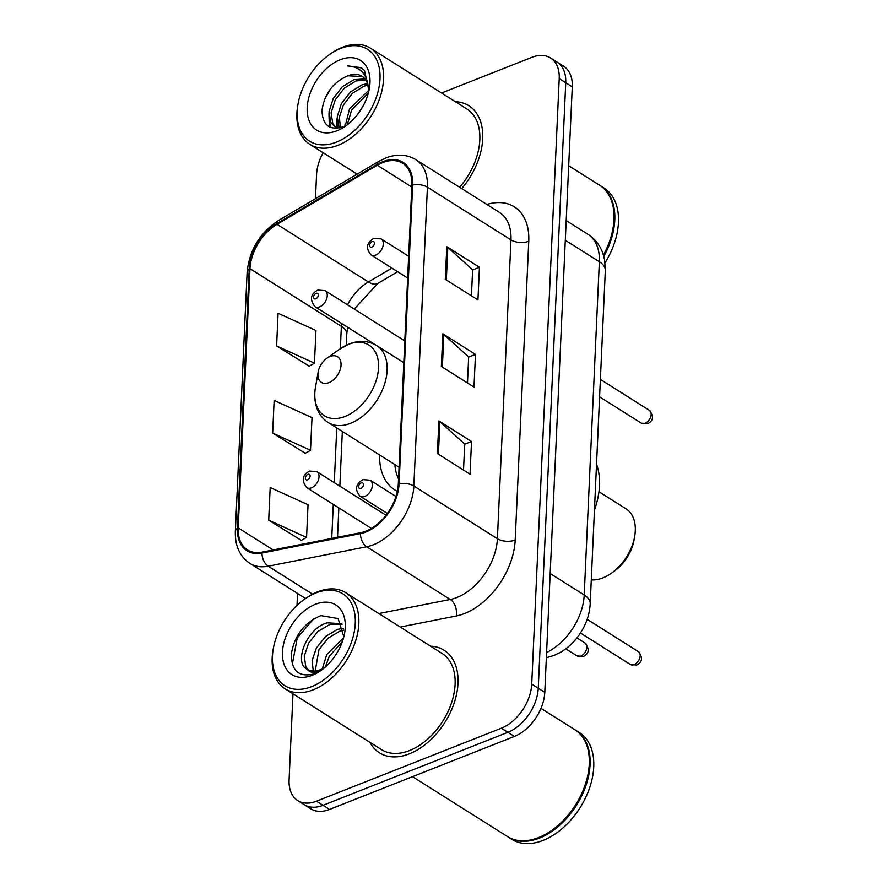 <?xml version="1.0" encoding="UTF-8"?>
<svg xmlns="http://www.w3.org/2000/svg" width="888" height="888" viewBox="0 0 888 888"><rect width="100%" height="100%" fill="white"/><g stroke="black" fill="none" stroke-linecap="round" stroke-linejoin="round"><path stroke-width="1.33" d="M379.587 454.934A66.944 43.212 -57.8 0 0 394.96 490.021A66.944 43.212 -57.8 0 0 397.358 491.375M402.597 361.927A9.468 6.116 -57.8 0 0 403.84 362.326M292.985 693.806L289.077 779.942A37.895 24.453 -57.8 0 0 297.746 800.576L310.8 808.813A37.895 24.453 -57.8 0 0 329.537 809.434L514.407 736.43A37.895 24.453 -57.8 0 0 544.777 692.351L572.272 86.858A37.895 24.453 -57.8 0 0 563.603 66.212L557.076 62.093A37.895 24.453 -57.8 0 1 565.745 82.739A37.895 24.453 -57.8 0 0 557.076 62.093L550.549 57.975A37.895 24.453 -57.8 0 0 531.812 57.354L441.547 93.007M297.746 800.576A37.895 24.453 -57.8 0 0 316.472 801.198L501.354 728.193A37.895 24.453 -57.8 0 0 531.723 684.115L538.25 688.233L565.745 82.739L538.25 688.233A37.895 24.453 -57.8 0 1 507.881 732.311A37.895 24.453 -57.8 0 0 538.25 688.233L544.777 692.351M316.472 801.198L323.01 805.316L507.881 732.311L323.01 805.316A37.895 24.453 -57.8 0 1 304.273 804.695A37.895 24.453 -57.8 0 0 323.01 805.316L329.537 809.434M369.941 742.346A60.628 39.139 -57.8 0 0 379.442 752.813A60.628 39.139 -57.8 0 0 409.412 753.801A60.628 39.139 -57.8 0 0 454.179 702.941A60.628 39.139 -57.8 0 0 444.133 650.249A60.628 39.139 -57.8 0 0 430.591 646.198A60.628 39.139 -57.8 0 1 444.133 650.249A60.628 39.139 -57.8 0 1 454.179 702.941A60.628 39.139 -57.8 0 1 409.412 753.801A60.628 39.139 -57.8 0 1 379.442 752.813A60.628 39.139 -57.8 0 1 369.941 742.346M382.65 162.604A40.415 26.085 122.2 0 1 402.63 163.27A40.415 26.085 122.2 0 1 411.877 185.281L398.301 484.115A40.415 26.085 122.2 0 1 360.584 532.711L262.115 552.136A40.415 26.085 122.2 0 1 247.463 549.894A40.415 26.085 122.2 0 1 238.206 527.872L249.983 268.676A40.415 26.085 122.2 0 1 277.001 224.309L377.267 165.246A40.415 26.085 122.2 0 1 382.65 162.604M382.684 161.727A41.425 26.74 -57.8 0 0 377.178 164.435L276.912 223.499A41.425 26.74 -57.8 0 0 249.206 268.986L237.44 528.171A41.425 26.74 -57.8 0 0 261.938 553.046L360.417 533.621A41.425 26.74 -57.8 0 0 399.078 483.805L412.643 184.982A41.425 26.74 -57.8 0 0 382.684 161.727M437.396 453.59L470.03 474.181L471.517 441.503L438.872 420.923L437.396 453.59M463.525 470.074L464.713 444.022L439.893 421.678A10.101 5.106 -177.4 0 0 438.872 420.923M464.702 444.2L471.517 441.503M445.299 279.343L477.944 299.933L479.431 267.266L446.786 246.675L445.299 279.343M471.439 295.837L472.627 269.786L447.807 247.441A10.101 5.106 -177.4 0 0 446.786 246.675M472.616 269.952L479.431 267.266M441.347 366.466L473.992 387.057L475.469 354.39L442.835 333.799L441.347 366.466M467.488 382.95L468.664 356.898L443.845 334.565A10.101 5.106 -177.4 0 0 442.835 333.799M468.664 357.076L475.469 354.39M461.738 188.6A60.628 39.139 -57.8 0 0 468.853 105.739A60.628 39.139 -57.8 0 0 455.311 101.687A60.628 39.139 -57.8 0 1 468.853 105.739A60.628 39.139 -57.8 0 1 461.738 188.6M531.723 684.115L559.218 78.621A37.895 24.453 -57.8 0 0 550.549 57.975M323.143 152.725A37.895 24.453 -57.8 0 0 316.572 174.448L315.462 198.701M297.547 593.428L297.003 605.438M276.601 345.965L314.463 363.159L315.95 330.491L278.088 313.298L276.601 345.965L309.268 366.156M268.698 520.213L306.56 537.407L308.036 504.728L270.174 487.534L268.698 520.213L301.354 540.392M272.649 433.089L310.511 450.283L311.999 417.615L274.137 400.421L272.649 433.089L305.306 453.269M310.511 450.283L304.961 453.468M314.463 363.159L308.924 366.344M306.56 537.407L301.01 540.592M336.463 142.091A54.312 35.054 -57.8 0 0 379.997 78.91A54.312 35.054 -57.8 0 0 340.715 48.429A54.312 35.054 -57.8 0 0 329.026 54.89A54.312 35.054 -57.8 0 0 298.035 104.018A54.312 35.054 -57.8 0 0 336.463 142.091M298.035 104.018L297.78 105.45A56.843 36.685 -57.8 0 0 309.901 144.367A56.843 36.685 -57.8 0 0 337.995 145.299A56.843 36.685 -57.8 0 0 379.964 97.602A56.843 36.685 -57.8 0 0 370.54 48.218A56.843 36.685 -57.8 0 0 342.446 47.286A56.843 36.685 -57.8 0 0 330.214 54.046L329.026 54.89M459.618 187.268A56.843 36.685 -57.8 0 0 466.833 108.947L370.54 48.218M603.452 255.034A63.159 40.759 -57.8 0 0 612.998 228.427A63.159 40.759 -57.8 0 0 599.533 185.181L568.686 165.734M603.474 255.122A62.526 40.36 -57.8 0 0 612.931 228.782A62.526 40.36 -57.8 0 0 612.964 228.605M603.829 256.332A63.159 40.759 -57.8 0 0 600.355 185.703A63.159 40.759 -57.8 0 0 599.944 185.448M605.072 262.77A63.159 40.759 -57.8 0 0 604.029 188.023L600.355 185.703M357.254 114.841L363.048 106.083M345.277 125.785L349.539 108.836L368.542 90.62M347.308 124.675L351.581 110.123L368.376 92.94M339.172 127.939L337.218 116.728L341.381 103.696L350.438 91.963L362.149 84.793L367.499 83.65M340.415 127.65L339.36 117.194L343.412 104.984L352.469 93.251L364.191 86.081L367.932 85.137M338.972 127.972L334.499 126.44L330.736 122.311L329.06 111.577L333.222 98.546L342.269 86.813L353.99 79.654L365.001 78.965M337.396 128.205L334.499 126.44M335.564 127.028L332.778 123.587L331.102 112.865L335.253 99.833L344.311 88.101L356.021 80.941L365.734 79.976M368.931 90.643L364.491 70.496L361.205 67.688L347.519 65.912C361.405 66.789 368.398 75.413 368.52 91.808A28.549 18.426 -57.8 0 0 361.982 76.257A28.549 18.426 -57.8 0 0 347.863 75.791L362.426 76.557M368.52 91.808L368.52 92.408M340.204 59.751A41.181 26.585 -57.8 0 0 307.193 107.659A41.181 26.585 -57.8 0 0 336.974 130.769A41.181 26.585 -57.8 0 0 345.843 125.874A41.181 26.585 -57.8 0 0 369.341 88.622A41.181 26.585 -57.8 0 0 340.204 59.751M347.863 75.791C333.067 82.284 324.453 93.728 322.033 110.145C322.411 125.141 329.359 130.703 342.89 126.851M347.519 65.912L361.527 67.899M324.608 99.367L330.78 88.511M330.325 127.273L329.359 118.504M337.584 127.739L337.518 123.654M329.359 126.818L328.96 112.943M336.596 127.45L337.118 118.093M344.844 125.996L345.277 123.243M591.286 579.886A40.415 26.085 -57.8 0 0 602.897 577.877A40.415 26.085 -57.8 0 0 611.599 573.071L614.563 570.951A34.099 22.011 -57.8 0 0 634.021 540.104L634.654 536.507A40.415 26.085 -57.8 0 0 626.04 508.835L598.956 491.752M611.599 573.071A40.415 26.085 -57.8 0 0 634.654 536.507M328.893 382.639A15.163 9.779 -57.8 0 0 341.048 365.012A15.163 9.779 -57.8 0 0 330.081 356.51A15.163 9.779 -57.8 0 0 326.817 358.308A15.163 9.779 -57.8 0 0 318.17 372.017A15.163 9.779 -57.8 0 0 328.893 382.639M594.449 510.023A69.475 44.844 -57.8 0 0 596.525 464.28M394.838 464.557A59.995 38.728 -57.8 0 0 398.546 478.932M311.732 686.602A54.312 35.054 -57.8 0 0 355.267 623.42A54.312 35.054 -57.8 0 0 315.984 592.94A54.312 35.054 -57.8 0 0 304.295 599.4A54.312 35.054 -57.8 0 0 273.315 648.529A54.312 35.054 -57.8 0 0 311.732 686.602M273.315 648.529L273.06 649.961A56.843 36.685 -57.8 0 0 285.17 688.877A56.843 36.685 -57.8 0 0 313.264 689.81A56.843 36.685 -57.8 0 0 355.244 642.113A56.843 36.685 -57.8 0 0 345.821 592.729A56.843 36.685 -57.8 0 0 317.715 591.797A56.843 36.685 -57.8 0 0 305.483 598.556L304.295 599.4M285.17 688.877L381.463 749.605A56.843 36.685 -57.8 0 0 409.557 750.538A56.843 36.685 -57.8 0 0 451.526 702.852A56.843 36.685 -57.8 0 0 442.102 653.457L345.821 592.729M412.52 776.667L507.425 836.529A63.159 40.759 -57.8 0 0 538.65 837.562A63.159 40.759 -57.8 0 0 552.236 830.047A63.159 40.759 -57.8 0 0 588.267 772.926A63.159 40.759 -57.8 0 0 574.814 729.692L540.981 708.358M552.392 829.947A62.526 40.36 -57.8 0 0 552.536 829.836A62.526 40.36 -57.8 0 0 588.211 773.293A62.526 40.36 -57.8 0 0 588.233 773.115M507.836 836.785A63.159 40.759 -57.8 0 0 508.236 837.04A63.159 40.759 -57.8 0 0 539.46 838.083A63.159 40.759 -57.8 0 0 586.102 785.092A63.159 40.759 -57.8 0 0 575.624 730.214A63.159 40.759 -57.8 0 0 575.213 729.958M508.236 837.04L511.91 839.36A63.159 40.759 -57.8 0 0 543.134 840.392A63.159 40.759 -57.8 0 0 589.765 787.401A63.159 40.759 -57.8 0 0 579.298 732.522L575.624 730.214M322.277 668.942L326.751 654.567L343.578 637.728M325.341 667.01L329.337 656.21L342.346 641.647M313.253 670.984L312.099 660.505L316.383 648.029L325.63 636.419L337.518 629.37L343.379 628.249M315.207 670.928L318.981 649.672L328.216 638.061L340.115 631.002L343.7 630.125M341.858 623.687L327.161 622.832C306.538 628.382 293.639 662.559 306.804 669.075L307.259 669.352C311.155 671.472 315.706 671.539 320.901 669.541L324.32 667.887M308.236 669.852L305.772 666.666L304.273 656.043L308.613 643.134L317.849 631.523L329.748 624.464L342.124 624.264M343.834 636.729L338.084 618.559L320.901 615.617C304.384 622.643 294.55 635.32 291.397 653.635C291.197 670.518 298.512 677.333 313.331 674.07L321.567 670.018M315.473 604.262A41.181 26.585 -57.8 0 0 282.462 652.169A41.181 26.585 -57.8 0 0 312.254 675.28A41.181 26.585 -57.8 0 0 321.112 670.385A41.181 26.585 -57.8 0 0 344.611 633.133A41.181 26.585 -57.8 0 0 315.473 604.262M322.855 669.086L317.982 671.472C313.209 673.093 309.635 672.383 307.259 669.352M292.307 664.335L297.225 637.973L313.508 619.003M546.586 652.502A50.527 32.612 -57.8 0 0 584.215 594.982L599.356 261.738A50.527 32.612 -57.8 0 0 587.789 234.21C594.771 238.728 599.744 244.944 602.708 252.847L604.539 259.374L605.327 270.485L590.198 603.729A25.264 12.765 2.6 0 0 584.215 594.982L550.172 573.504M565.312 240.271L599.356 261.738A25.264 12.765 2.6 0 1 605.327 270.485M572.272 86.858L559.218 78.621M514.407 736.43L501.354 728.193M486.879 204.462A63.159 40.759 122.2 0 1 528.76 241.236L515.195 540.059A12.632 6.383 2.6 0 1 497.402 538.716L510.966 239.893A50.527 32.612 -57.8 0 0 499.411 212.365L415.85 159.662A50.527 32.612 122.2 0 1 427.417 187.179A12.632 6.383 -177.4 0 0 412.643 184.982M515.195 540.059A63.159 40.759 122.2 0 1 464.568 613.519A63.159 40.759 122.2 0 1 456.254 615.995L400.233 627.05M360.417 533.621A12.632 8.236 78.8 0 0 366.689 546.764L450.249 599.467A50.527 32.612 -57.8 0 0 456.909 597.491A50.527 32.612 -57.8 0 0 497.402 538.716L413.841 486.014A50.527 32.612 122.2 0 1 366.689 546.764L268.22 566.189A50.527 32.612 122.2 0 1 249.905 563.381L305.572 598.49M415.85 159.662C406.882 154.29 396.847 153.735 385.736 157.975L378.932 161.316A12.632 6.016 59.5 0 0 377.178 164.435M378.932 161.316L278.666 220.379C259.84 232.811 249.328 250.116 247.119 272.283A12.632 6.383 2.6 0 1 249.206 268.986M237.44 528.171A12.632 6.383 -177.4 0 0 235.353 531.479C234.92 545.854 239.76 556.487 249.905 563.381M261.938 553.046A12.632 8.236 78.8 0 0 268.22 566.189L312.576 594.161M278.666 220.379A12.632 6.016 59.5 0 0 276.912 223.499M399.078 483.805A12.632 6.383 2.6 0 1 413.841 486.014L427.417 187.179L510.966 239.893A12.632 6.383 2.6 0 0 528.76 241.236M378.843 613.553L450.249 599.467A12.632 8.236 -101.2 0 1 456.254 615.995M238.206 527.872L273.204 549.95M377.267 165.246L411.799 187.024M277.001 224.309L368.398 281.951A40.415 26.085 -57.8 0 0 347.508 304.795M391.93 268.087L368.398 281.951A22.733 10.834 -120.5 0 0 377.8 283.427L354.29 309.079M341.603 323.476A40.415 26.085 -57.8 0 0 341.369 326.329L340.359 348.651M249.983 268.676L341.369 326.329A22.733 11.489 2.6 0 1 346.753 334.199L346.253 345.243M336.763 427.927L334.276 482.628M333.289 504.406L331.746 538.406M442.368 367.11L443.845 334.565M446.331 279.998L447.807 247.441M438.417 454.234L439.893 421.678M345.044 416.439A41.769 26.962 -57.8 0 0 378.532 367.843A41.769 26.962 -57.8 0 0 348.318 344.4A41.769 26.962 -57.8 0 0 339.327 349.373L349.095 344C359.263 340.126 368.465 340.659 376.712 345.599A45.477 29.348 -57.8 0 1 384.249 385.115A45.477 29.348 -57.8 0 1 350.671 423.265A45.477 29.348 -57.8 0 1 328.194 422.522C322.699 418.981 318.825 413.908 316.583 407.281C314.585 401.099 314.219 394.394 315.495 387.157A41.769 26.962 -57.8 0 0 345.044 416.439M649.417 410.345C653.968 416.35 653.379 420.812 647.641 423.709L641.325 423.165A7.581 4.895 -57.8 0 0 645.077 423.287A7.581 4.895 -57.8 0 0 650.671 416.927A7.581 4.895 -57.8 0 0 649.417 410.345L600.388 379.409M375.724 255.067A9.468 6.116 122.2 0 1 371.04 254.912C365.545 248.363 366.5 242.824 373.892 238.306L381.141 238.883A9.468 6.116 122.2 0 1 382.717 247.119A9.468 6.116 122.2 0 1 375.724 255.067M372.139 241.603A3.152 2.042 -57.8 0 0 369.608 245.277A3.152 2.042 -57.8 0 0 371.883 247.053A3.152 2.042 -57.8 0 0 374.414 243.379A3.152 2.042 -57.8 0 0 372.139 241.603M638.45 651.67C643.012 657.675 642.424 662.137 636.685 665.034L630.369 664.49A7.581 4.895 -57.8 0 0 634.11 664.613A7.581 4.895 -57.8 0 0 639.715 658.252A7.581 4.895 -57.8 0 0 638.45 651.67L587.146 619.302M364.757 496.392A9.468 6.116 122.2 0 1 360.073 496.237C354.59 489.688 355.544 484.149 362.937 479.631L370.185 480.219A9.468 6.116 122.2 0 1 371.761 488.444A9.468 6.116 122.2 0 1 364.757 496.392M361.172 482.928A3.152 2.042 -57.8 0 0 358.641 486.602A3.152 2.042 -57.8 0 0 360.928 488.378A3.152 2.042 -57.8 0 0 363.458 484.704A3.152 2.042 -57.8 0 0 361.172 482.928M404.806 340.937L325.086 290.654A9.468 6.116 122.2 0 1 326.651 298.879A9.468 6.116 122.2 0 1 319.658 306.826A9.468 6.116 122.2 0 1 314.974 306.682L375.913 345.11M315.828 298.812A3.152 2.042 -57.8 0 0 318.359 295.138A3.152 2.042 -57.8 0 0 316.073 293.373A3.152 2.042 -57.8 0 0 313.542 297.036A3.152 2.042 -57.8 0 0 315.828 298.812M580.796 656.043A7.581 4.895 -57.8 0 0 586.391 649.683A7.581 4.895 -57.8 0 0 585.137 643.101C589.688 649.106 589.099 653.568 583.361 656.476L577.045 655.921A7.581 4.895 -57.8 0 0 580.796 656.043M386.003 515.262L316.861 471.65A9.468 6.116 122.2 0 1 318.437 479.875A9.468 6.116 122.2 0 1 311.444 487.823A9.468 6.116 122.2 0 1 306.76 487.667L371.373 528.427M307.603 479.809A3.152 2.042 -57.8 0 0 310.134 476.135A3.152 2.042 -57.8 0 0 307.859 474.359A3.152 2.042 -57.8 0 0 305.328 478.033A3.152 2.042 -57.8 0 0 307.603 479.809M590.198 603.729C589.699 612.764 587.135 621.4 582.506 629.614L579.065 635.064C574.081 642.146 568.009 647.829 560.839 652.114L553.99 655.466L546.275 657.742M587.789 234.21L566.2 220.601M247.119 272.283L235.353 531.479M347.619 327.261L346.753 334.199M342.335 431.446L339.849 486.147M338.861 507.925L337.529 537.262M397.68 271.717L377.8 283.427M357.131 174.159L309.901 144.367M403.818 362.693L376.712 345.599M399.078 467.232L328.194 422.522M318.17 372.017L315.495 387.157M326.817 358.308L339.327 349.373M641.325 423.165L599.589 396.836M407.67 278.022L371.04 254.912M408.658 256.244L381.141 238.883M630.369 664.49L580.452 633M387.368 513.453L360.073 496.237M395.993 496.492L370.185 480.219M325.086 290.654L317.837 290.065C310.456 294.061 309.501 299.6 314.974 306.682M585.137 643.101L576.934 637.928M316.861 471.65L309.612 471.062C302.242 475.058 301.287 480.597 306.76 487.667M577.045 655.921L565.789 648.817"/></g></svg>
